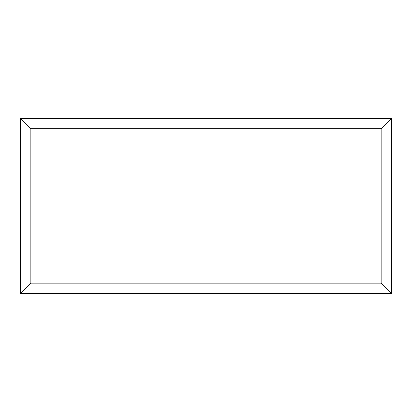 <?xml version="1.0" encoding="UTF-8"?>
<svg xmlns="http://www.w3.org/2000/svg" width="412" height="412" viewBox="0 0 412 412"><rect width="100%" height="100%" fill="white"/><g stroke="black" fill="none" stroke-linecap="round" stroke-linejoin="round"><path stroke-width="0.62" d="M391.4 293.498L20.6 293.498L20.6 118.399L391.4 118.399L391.4 293.498L381.1 283.198L381.1 128.698L391.4 118.399M20.6 293.498L30.9 283.198L381.1 283.198M381.1 128.698L30.9 128.698L20.6 118.399M312.059 293.498L99.987 293.498M30.9 128.698L30.9 283.198"/></g></svg>
